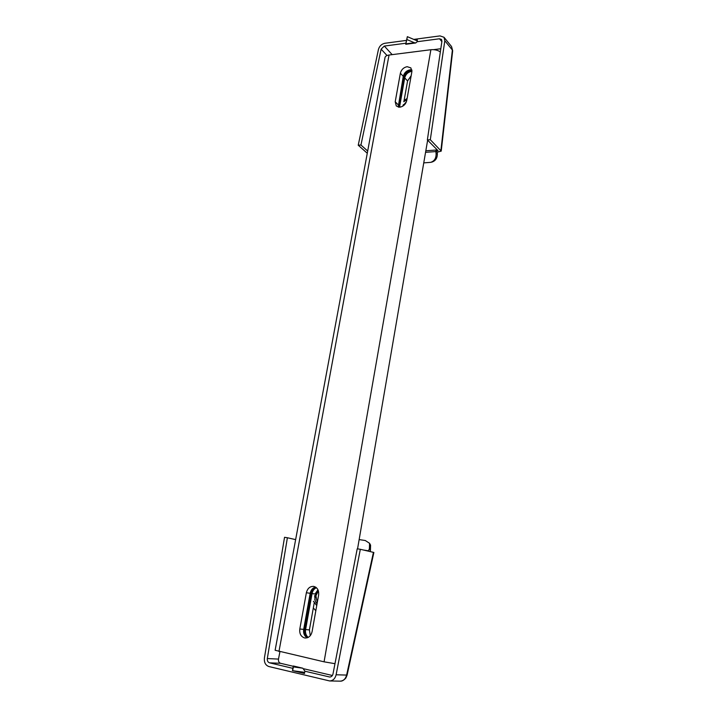 <?xml version="1.0" encoding="UTF-8"?>
<svg xmlns="http://www.w3.org/2000/svg" width="717" height="717" viewBox="0 0 717 717"><rect width="100%" height="100%" fill="white"/><g stroke="black" fill="none" stroke-linecap="round" stroke-linejoin="round"><path stroke-width="1.08" d="M406.44 101.697L402.389 106.394M406.889 99.69L403.77 101.706M407.113 98.444L404.074 100.55M406.243 41.523L405.768 44.275L406.826 39.516L414.426 42.751L415.743 42.957L417.079 41.738L417.384 40.035L416.245 40.466L407.346 36.666L406.279 41.514M406.826 39.516L407.346 36.666M423.747 162.884L430.684 162.347C434.359 161.128 436.169 158.305 436.097 153.904L437.352 153.635C437.415 158.027 435.613 160.841 431.939 162.069L431.768 162.105M441.86 41.613L439.521 38.772L441.502 39.444L441.923 41.201L427.368 139.932L438.042 150.687L435.873 150.839L435.9 151.592L425.557 152.309M435.873 150.839L437.227 152.192L441.215 151.117L452.678 50.755L451.513 46.506L444.038 37.311M441.215 151.117L430.308 139.707L444.818 40.744L444.002 37.266L440.023 35.904L413.781 39.408M367.687 151.018L360.947 145.022L381.121 49.141L384.321 46.067L405.939 43.208M440.812 48.738L433.525 49.661M439.521 38.772L417.079 41.738M437.227 152.192L437.352 153.635M436.097 153.904L435.9 151.592M427.368 139.932L430.308 139.707M367.274 153.241L358.231 145.228L360.947 145.022M406.53 40.385L384.841 43.28C381.578 44.024 379.445 46.076 378.442 49.428L358.231 145.228M316.17 587.51C313.759 588.532 312.227 590.539 311.59 593.515L305.119 629.517C304.644 632.986 305.585 635.656 307.943 637.521M315.74 587.196C313.06 588.083 311.366 590.136 310.649 593.371L304.16 629.427C303.676 633.183 304.77 635.952 307.441 637.727M411.943 70.983L411.092 71.019C407.579 71.772 405.338 73.932 404.361 77.499L399.163 107.191M411.908 70.275L410.384 70.23C406.862 70.983 404.612 73.152 403.644 76.728L398.509 107.129M398.204 107.066L403.277 76.343C404.254 72.758 406.503 70.598 410.025 69.836L411.863 69.952M307.19 637.807C304.367 636.087 303.192 633.281 303.676 629.383L310.174 593.3C310.936 589.939 312.72 587.859 315.525 587.062M411.917 71.368L411.45 71.404C407.937 72.157 405.697 74.317 404.72 77.893L399.53 107.191M316.385 587.689C314.1 588.774 312.657 590.736 312.056 593.586L305.594 629.562C305.128 632.887 305.998 635.495 308.193 637.395M334.982 663.691L324.075 661.827L275.122 650.265L385.02 57.53C385.325 56.213 386.66 55.379 389.035 55.03L430.881 49.724C434.475 49.41 437.63 50.127 440.346 51.884M395.21 101.76L396.304 106.008L399.88 107.174C403.438 106.466 405.723 104.288 406.727 100.613L411.845 71.888L410.904 67.918L407.148 66.681C403.617 67.443 401.359 69.621 400.373 73.215L395.21 101.76L398.159 104.763M318.617 595.056C319.047 590.432 317.452 587.555 313.813 586.416L313.696 586.398C309.968 586.237 307.521 588.352 306.374 592.735L299.805 629.015C299.339 633.685 300.925 636.651 304.564 637.924L305.227 638.022C308.758 637.951 311.053 635.818 312.101 631.623L318.617 595.056M411.164 75.715L407.579 80.967L403.886 101.599M403.357 104.592L403.106 105.955M317.855 589.894L315.794 594.142L314.763 599.905M314.216 602.97L309.403 629.92L310.273 635.674M314.62 595.594L315.274 601.357L317.048 603.848M318.366 590.826L315.928 595.782L317.255 602.719M317.963 589.804L315.023 594.026M313.41 601.276L316.735 605.596M313.329 607.935L315.821 610.75M304.483 673.469L304.895 671.202L302.843 668.217L293.361 666.9L293.325 665.976L292.437 670.601L292.644 669.588L292.67 670.7L303.614 672.196L304.483 673.469L293.11 670.762M293.361 666.9L292.67 670.7M369.578 543.307L370.581 545.162L370.411 550.638L369.407 548.783L369.578 543.307L365.312 540.528L359.145 539.578M369.407 548.783L368.269 551.149M347.1 675.1L346.616 675.082L373.432 552.359L373.871 552.484L347.1 675.1L345.854 678.031C343.837 680.29 341.982 681.329 340.27 681.15M336.112 674.778C335.126 678.667 332.975 680.729 329.668 680.953L340.163 681.15C343.443 680.926 345.594 678.909 346.616 675.082L336.112 674.778L360.319 549.294L357.218 548.801L332.993 673.944C332.491 675.898 331.415 676.92 329.757 677.027L304.895 671.202M279.917 651.735L278.483 659.093C278.223 661.289 278.931 662.696 280.598 663.306L293.244 666.281M304.044 668.827L332.383 675.495M280.598 663.306L269.547 662.831L292.85 668.343M269.547 662.831C267.853 662.212 267.118 660.778 267.316 658.547L287.392 537.75L284.541 537.302L264.412 657.964C263.999 662.427 265.487 665.277 268.857 666.532L329.668 680.953M295.637 539.614L287.392 537.75M369.972 551.552L370.411 550.638M373.432 552.359L360.319 549.294M405.867 43.871L414.426 42.751M415.752 40.251L417.384 40.035M425.826 150.767L437.316 149.952M440.901 150.445L452.382 50.02L444.818 40.744M387.019 55.523L381.121 49.141M392.163 54.635L384.321 46.067M305.119 629.517L304.16 629.427M311.59 593.515L310.649 593.371M404.361 77.499L403.644 76.728M399.261 105.883L398.527 105.139M324.075 661.827L430.881 49.724M389.035 55.03L278.958 651.52M303.676 629.383L299.805 629.015M310.174 593.3L306.374 592.735M403.277 76.343L400.373 73.215M309.403 629.92L305.594 629.562M315.794 594.142L312.056 593.586M400.445 107.084L399.62 106.25M407.579 80.967L404.72 77.893M302.574 668.163L293.334 665.994M363.358 550.002L368.421 550.808M330.295 676.982L329.22 676.956M278.483 659.093L267.316 658.547M415.743 42.957L405.768 44.275M431.939 162.069L430.684 162.347M452.678 50.755L451.54 46.551M427.637 140.209L357.559 548.855M293.325 665.976L302.843 668.217"/></g></svg>
